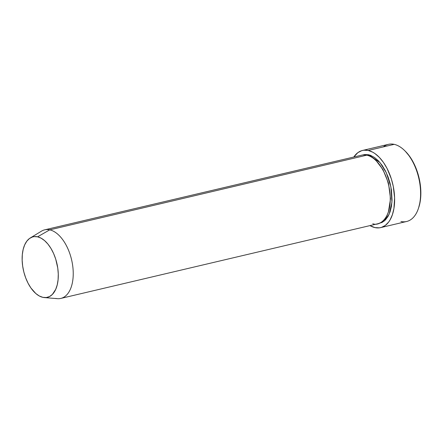 <?xml version="1.0" encoding="UTF-8"?>
<svg xmlns="http://www.w3.org/2000/svg" width="443" height="443" viewBox="0 0 443 443"><rect width="100%" height="100%" fill="white"/><g stroke="black" fill="none" stroke-linecap="round" stroke-linejoin="round"><path stroke-width="0.66" d="M380.67 227.608A39.632 21.757 76.7 0 1 374.955 227.602L379.341 227.84L381.429 227.403L385.305 225.421L388.655 222.037L390.089 219.861L392.409 214.645L393.938 208.437L394.602 197.816L393.284 186.442L391.352 178.917L387.066 168.451L383.439 162.409L379.352 157.387L374.972 153.583L372.718 152.182L368.211 150.459L363.825 150.221L361.737 150.664L357.861 152.647L353.802 157.027A39.632 21.757 76.7 0 1 362.496 150.454A39.632 21.757 76.7 0 1 368.211 150.459L394.181 144.346L368.211 150.459A39.632 21.757 76.7 0 1 393.755 189.05A39.632 21.757 76.7 0 1 380.67 227.608L406.641 221.489A39.632 21.757 -103.3 0 0 419.726 182.937A39.632 21.757 -103.3 0 0 394.181 144.346A39.632 21.757 76.7 0 1 404.614 150.554A39.632 21.757 76.7 0 1 418.319 208.725A39.632 21.757 76.7 0 1 400.932 221.483M405.29 151.218L409.974 156.816L413.502 162.697L416.448 169.342L418.707 176.497L420.185 183.895L420.828 194.815L420.18 201.571L418.635 207.806A38.53 21.153 -103.3 0 0 405.317 151.24A38.53 21.153 -103.3 0 0 404.968 150.902M378.754 223.494L384.186 221.063L389.175 214.185L391.939 202.146L390.909 186.924L386.296 172.67L379.961 162.548L368.582 154.745L364.689 154.535L362.618 154.989L368.582 154.745A1.102 0.892 -77.6 0 1 368.354 155.615A1.102 0.892 102.4 0 0 368.582 154.745L370.586 155.349L374.595 157.52L378.488 160.903L382.121 165.366L385.344 170.738L388.04 176.812L390.1 183.358L391.457 190.119L392.044 200.103L391.451 206.283L390.1 211.798L388.029 216.433L385.332 220.021L382.11 222.419L378.477 223.527M372.79 223.737C378.837 226.423 392 219.241 390.056 193.923C387.559 168.49 372.596 155.1 366.793 155.166A35.23 19.342 -103.3 0 0 361.715 155.166L44.677 229.839A35.23 19.342 76.7 0 1 49.749 229.845L366.793 155.166L49.749 229.845L37.566 236.817A31.099 17.072 76.7 0 1 57.978 269.793A31.099 17.072 76.7 0 1 44.306 297.569L57.385 298.66A35.23 19.342 -103.3 0 0 72.873 267.201A35.23 19.342 -103.3 0 0 49.749 229.845A35.23 19.342 76.7 0 1 72.458 264.144A35.23 19.342 76.7 0 1 60.824 298.416L377.868 223.743A35.23 19.342 -103.3 0 0 389.502 189.471A35.23 19.342 -103.3 0 0 366.793 155.166L357.174 157.437M44.306 297.569A31.099 17.072 76.7 0 1 42.86 297.347L46.299 297.535L49.505 296.555L52.352 294.44L55.718 289.334L57.236 284.827L58.099 279.644L58.271 273.973L57.756 268.043L55.724 259.144L53.614 253.551L50.989 248.473L47.949 244.11L44.61 240.632L41.105 238.168L37.566 236.817L34.128 236.628L32.483 236.972L29.443 238.528L26.818 241.18L24.703 244.829L23.186 249.331L22.327 254.52L22.15 260.185L22.671 266.116L23.861 272.091L25.683 277.866L28.064 283.227L30.91 287.972L35.811 293.532L39.316 295.996L42.86 297.347A31.099 17.072 76.7 0 1 23.318 269.759A31.099 17.072 76.7 0 1 30.268 237.974A31.099 17.072 76.7 0 1 37.566 236.817L49.749 229.845A35.23 19.342 -103.3 0 0 41.487 231.152L30.268 237.974M60.824 298.416A35.23 19.342 76.7 0 1 55.752 298.41M383.361 146.893A39.632 21.757 76.7 0 1 394.181 144.346A39.632 21.757 -103.3 0 0 388.467 144.34L362.496 150.454M374.955 227.602A39.632 21.757 76.7 0 1 369.955 225.603L374.955 227.602M376.417 161.036L382.99 169.636L388.456 183.081L390.532 198.752L388.406 211.92L390.532 198.752L388.456 183.081L382.99 169.636L376.417 161.036M404.614 150.554L405.317 151.24M418.319 208.725L418.635 207.795"/></g></svg>
